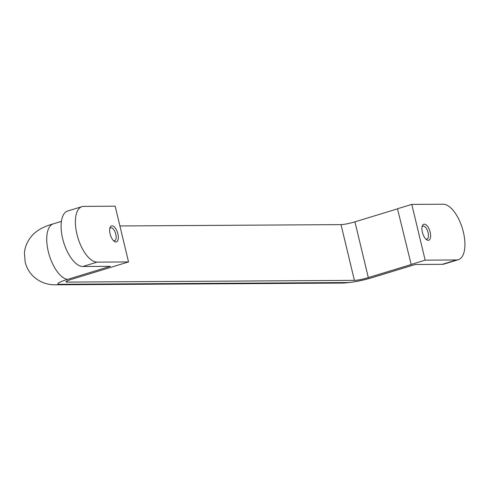 <?xml version="1.0" encoding="UTF-8"?>
<svg xmlns="http://www.w3.org/2000/svg" width="489" height="489" viewBox="0 0 489 489"><rect width="100%" height="100%" fill="white"/><g stroke="black" fill="none" stroke-linecap="round" stroke-linejoin="round"><path stroke-width="0.73" d="M425.815 239.042A6.785 3.056 73 0 0 426.903 239.115A6.785 3.056 73 0 0 427.973 232.171A6.785 3.056 73 0 0 423.346 226.083A6.785 3.056 73 0 0 422.942 226.144A6.785 3.056 73 0 0 422.08 226.81M424.336 224.139A8.368 3.771 -107 0 1 430.479 233.779A8.368 3.771 -107 0 1 426.561 239.683A8.368 3.771 -107 0 1 422.343 225.863A8.368 3.771 -107 0 1 424.336 224.139M113.527 240.704A6.785 3.056 73 0 0 114.615 240.777A6.785 3.056 73 0 0 115.685 233.834A6.785 3.056 73 0 0 111.064 227.746A6.785 3.056 73 0 0 110.655 227.807A6.785 3.056 73 0 0 109.793 228.473M112.048 225.802A8.368 3.771 -107 0 1 118.197 235.441A8.368 3.771 -107 0 1 114.273 241.34A8.368 3.771 -107 0 1 110.056 227.526A8.368 3.771 -107 0 1 112.048 225.802M128.54 261.933L97.122 262.122A28.869 13.02 -107 0 1 77.445 236.193A28.869 13.02 -107 0 1 82.005 206.633A28.869 13.02 -107 0 1 83.741 206.376L115.159 206.187L128.54 261.933L71.388 279.378A10.544 1.253 166.5 0 0 66.058 281.811A10.544 1.253 166.5 0 0 67.305 282.098L354.403 280.368A10.544 1.253 166.5 0 0 368.321 277.593L411.188 264.506L397.49 208.76L411.781 204.396L443.199 204.213A28.869 13.02 -107 0 1 462.875 230.136A28.869 13.02 -107 0 1 458.315 259.696A28.869 13.02 -107 0 1 456.579 259.959L425.161 260.148L411.781 204.396M119.903 225.955L341.022 224.622A10.544 1.253 166.5 0 0 354.935 221.841L397.514 208.846M97.122 262.122L82.837 266.487L110.349 266.316L67.488 279.402A18.912 2.256 166.5 0 0 60.165 284.28L347.263 282.55A18.912 2.256 166.5 0 0 372.227 277.569L415.088 264.482L442.294 264.317A28.869 13.02 -107 0 0 444.03 264.06L458.315 259.696M425.161 260.148L410.876 264.506M82.837 266.487A28.869 13.02 -107 0 1 63.154 240.557A28.869 13.02 -107 0 1 67.714 210.997L82.005 206.633M354.935 221.841L368.321 277.593M372.227 277.569A28.955 13.056 73 0 0 372.973 277.391L415.265 264.482M341.022 224.622L354.403 280.368M347.263 282.55A28.955 25.611 89.7 0 1 342.6 283.064C351.891 282.642 362.013 280.747 372.973 277.391M67.042 280.986L67.305 282.098M60.165 284.28A28.955 25.611 89.7 0 1 55.501 284.787L342.6 283.064M67.488 279.402A28.955 13.056 -107 0 1 48.509 252.428A28.955 13.056 -107 0 1 53.356 223.834C44.206 226.346 37.262 230.081 32.519 235.038C25.599 242.892 24.615 249.897 24.45 253.308L25.171 262.086C26.467 267.404 29.034 272.012 32.879 275.918C42.36 285.044 52.72 284.806 55.501 284.787M456.579 259.959L442.294 264.317M61.437 221.364L53.356 223.834"/></g></svg>
